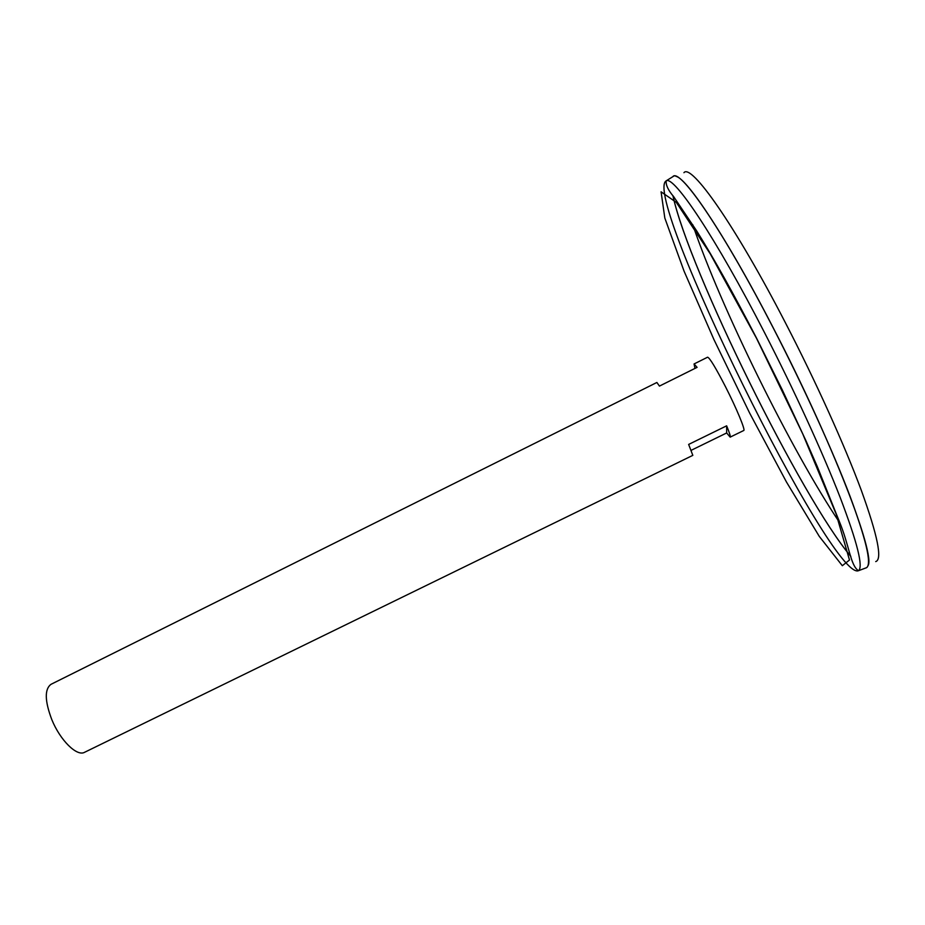 <?xml version="1.0" encoding="UTF-8"?>
<svg xmlns="http://www.w3.org/2000/svg" width="925" height="925" viewBox="0 0 925 925"><rect width="100%" height="100%" fill="white"/><g stroke="black" fill="none" stroke-linecap="round" stroke-linejoin="round"><path stroke-width="1.39" d="M694.952 368.416L694.074 363.941L707.602 357.2C709.718 357.848 715.696 367.722 725.558 386.835C736.531 408.341 745.677 430.414 743.746 430.495L730.16 437.132L726.668 432.958L691.183 450.313M694.074 363.941L697.08 367.364L659.444 386.095L656.889 382.476L51.037 684.303C44.469 689.148 44.735 700.93 51.812 719.638C60.218 740.405 76.96 756.789 84.568 752.303L692.825 455.354L688.639 444.428L726.645 425.824C729.571 432.923 730.738 436.692 730.16 437.132M672.695 176.779L673.55 176.236C681.621 170.385 724.136 232.545 773.312 328.086C803.154 385.875 831.806 448.764 849.058 493.788C866.077 539.263 871.928 563.892 866.609 567.673L865.65 568.031M672.914 195.637C688.535 269.048 802.079 499.292 850.827 556.364C802.079 499.292 688.535 269.059 672.903 195.626M866.459 567.73L865.8 567.973M672.729 176.756L673.423 176.317M675.944 176.328C687.24 178.409 727.871 239.76 773.346 328.074C831.922 440.809 875.871 555.104 867.985 565.718M866.471 567.73L865.846 567.962M850.803 556.307C802.044 499.153 688.616 269.163 672.961 195.695M672.845 176.652C679.424 167.275 722.622 229.516 773.346 328.063C803.894 387.24 833.136 451.643 850.272 496.887C867.107 542.489 872.298 566.192 865.846 567.985L865.696 568.019M683.933 172.698C691.148 163.158 734.797 224.717 785.267 322.49C815.677 381.192 844.571 445.214 861.302 490.308C877.721 535.783 882.519 559.544 875.721 561.591M839.831 522.891C791.881 451.747 720.043 306.083 692.79 224.729M726.645 425.824L726.668 432.958M756.453 338.168L802.715 433.848L836.2 514.196L849.485 560.018L842.328 565.707L819.296 536.419L786.47 482.017L749.632 413.047L713.88 339.452L684.003 271.002L664.821 218.046L661.074 191.81L676.302 202.367L710.25 253.832L756.453 338.168M764.524 332.618C794.17 390.177 822.788 452.718 840.178 497.453C857.359 542.628 863.464 567.048 858.481 570.702C832.222 582.033 641.233 194.782 666.208 180.838C673.805 175.287 715.649 237.471 764.524 332.618M866.609 567.673L858.481 570.702C850.387 565.533 849.474 545.669 838.998 520.613L817.353 466.709L805.964 440.774L782.284 389.899L756.511 338.076C733.987 294.474 714.088 258.815 696.803 231.1L673.678 196.678C668.185 190.249 665.699 184.965 666.208 180.838L673.55 176.236"/></g></svg>
